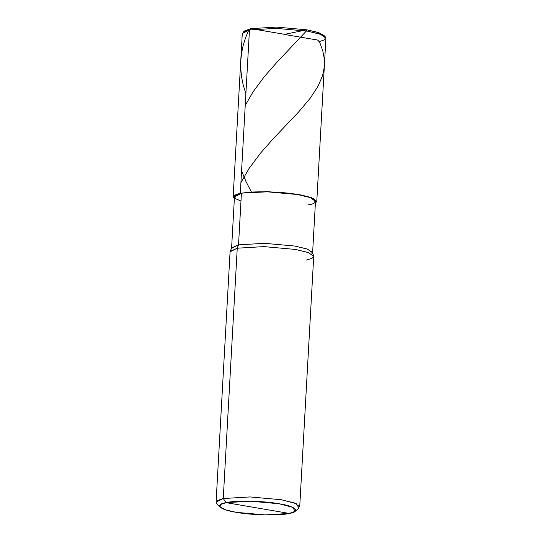 <?xml version="1.0" encoding="UTF-8"?>
<svg xmlns="http://www.w3.org/2000/svg" width="542" height="542" viewBox="0 0 542 542"><rect width="100%" height="100%" fill="white"/><g stroke="black" fill="none" stroke-linecap="round" stroke-linejoin="round"><path stroke-width="0.81" d="M318.743 41.795L324.821 39.722L325.342 36.924L318.906 33.767L307.51 31.172L276.156 28.36L249.449 29.959L240.323 193.182L267.03 191.59L298.385 194.395L313.879 198.568L315.383 203.148L316.785 201.441L311.63 197.62L298.385 194.395L267.03 191.59L240.323 193.182L233.155 196.76L234.368 198.616L233.934 195.486L240.323 193.182L267.281 191.827L297.653 194.544L310.485 197.667L315.485 201.367L312.605 252.857L307.605 249.157L294.773 246.034L264.401 243.317L238.527 244.862L241.407 193.365L234.462 196.834L231.583 248.324L238.527 244.862L264.401 243.317L294.773 246.034L306.982 248.934L312.544 252.409L311.799 254.137L312.605 252.857M324.367 36.118L318.818 32.669L306.725 29.803L276.542 27.1L250.838 28.631L276.542 27.1L306.725 29.803L317.687 32.303L323.879 35.338L324.367 36.118M308.54 204.835C321.264 202.837 315.275 197.173 297.653 194.544C282.064 191.502 251.129 190.859 241.407 193.365L240.323 193.182L249.449 29.959L250.838 28.631L244.625 30.908L242.992 32.317L249.449 29.959L276.156 28.36L307.51 31.172L320.756 34.39L325.911 38.211L316.785 201.441M244.049 31.626L250.838 28.631L249.449 29.959L242.281 33.536L233.155 196.76M306.542 260.045L312.057 258.317L313.655 256.007L307.91 252.416L295.309 249.422L263.954 246.617L237.247 248.209L263.954 246.617L295.309 249.422L308.554 252.647L313.71 256.468L299.719 506.777L294.557 502.962L281.318 499.738L249.957 496.933L223.257 498.525L226.082 502.644L289.313 513.443C280.16 515.815 251.021 515.205 236.332 512.339C219.734 509.859 214.097 504.527 226.082 502.644L289.313 513.443C301.298 511.56 295.661 506.235 279.069 503.755C264.381 500.889 235.242 500.28 226.082 502.644L250.451 501.194L279.069 503.755L292.633 507.292L295.207 511.289L289.313 513.443L264.95 514.9L236.332 512.339L225.939 509.968L220.066 507.088L216.658 503.396L217.179 500.591L223.257 498.525L237.247 248.209L238.527 244.862L241.407 193.365L234.476 196.712L235.987 198.887L240.98 201.055M295.207 511.289L299.008 507.996L296.183 503.62L281.318 499.738L249.957 496.933L223.257 498.525L237.247 248.209L238.527 244.862L231.691 247.89L230.187 251.339L237.247 248.209L230.079 251.793L216.089 502.102L223.257 498.525L226.082 502.644L220.54 504.534L220.066 507.088M290.465 193.243L289.807 193.406M283.954 34.376L317.524 40.027L319.468 41.639L322.754 50.765L324.211 58.36L324.258 67.161L322.619 75.433L318.269 85.866L310.288 98.149L298.52 112.092L273.154 138.806L260.567 153.081L249.022 168.542L240.912 182.64M236.129 194.321L237.274 194.497M284.536 34.39L306.731 29.803L306.413 30.989L276.894 62.31L264.347 76.612L252.89 92.099L245.228 105.527M241.576 170.865L245.912 181.394L251.346 191.868M284.415 34.282L250.844 28.631L248.731 30.108L245.451 38.069L243.141 45.555L241.569 53.123L240.729 61.334L240.723 68.414L241.63 77.296L243.216 84.992L245.885 93.752M325.342 36.924L323.879 35.338M313.655 256.007L312.544 252.409"/></g></svg>
